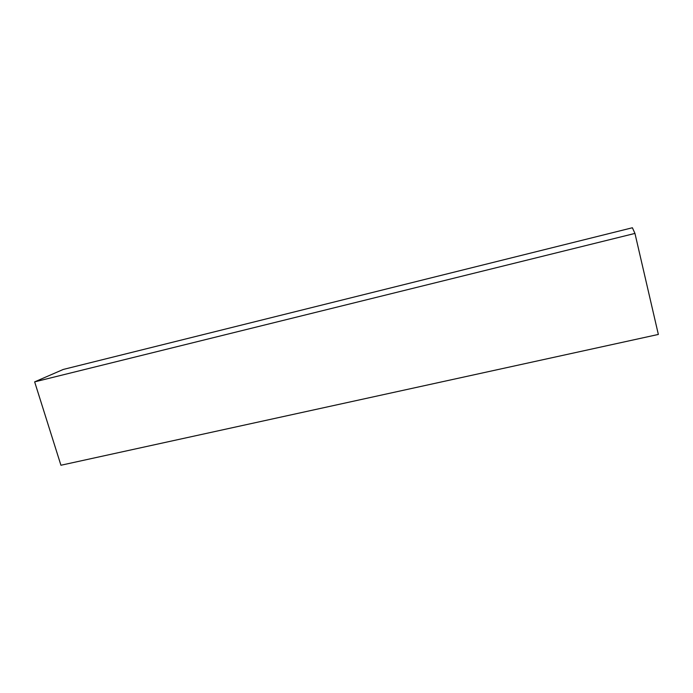 <?xml version="1.0" encoding="UTF-8"?>
<svg xmlns="http://www.w3.org/2000/svg" width="693" height="693" viewBox="0 0 693 693"><rect width="100%" height="100%" fill="white"/><g stroke="black" fill="none" stroke-linecap="round" stroke-linejoin="round"><path stroke-width="1.04" d="M34.65 381.869L63.236 369.456L632.388 227.754L634.953 233.42L658.35 334.442L60.932 465.246L34.65 381.869L634.953 233.42"/></g></svg>
